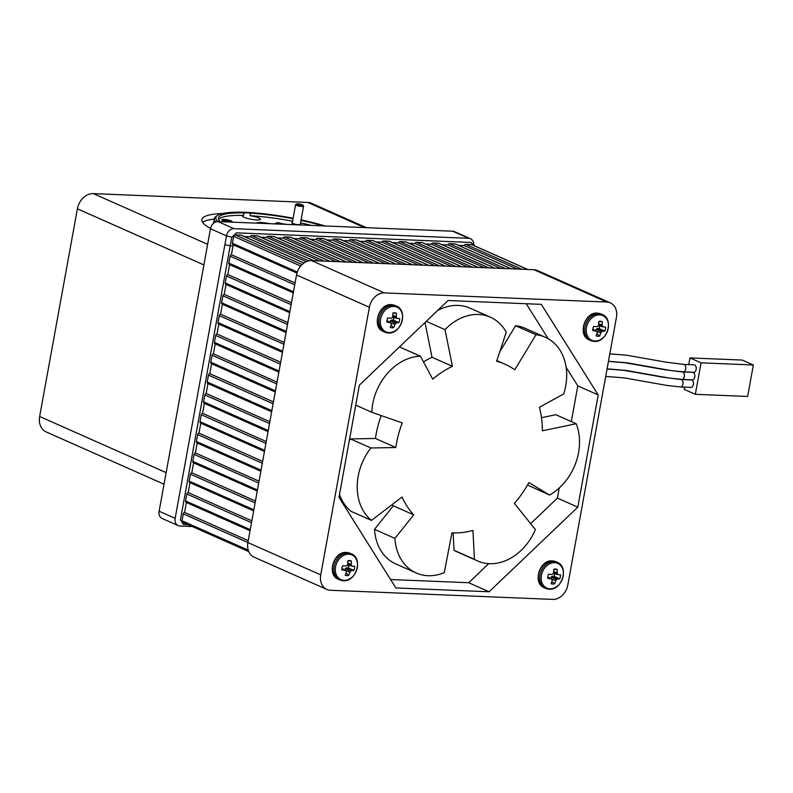 <?xml version="1.0" encoding="UTF-8"?>
<svg xmlns="http://www.w3.org/2000/svg" width="793" height="793" viewBox="0 0 793 793"><rect width="100%" height="100%" fill="white"/><g stroke="black" fill="none" stroke-linecap="round" stroke-linejoin="round"><path stroke-width="1.19" d="M598.695 323.742L602.204 325.051A22.105 14.601 -89.2 0 0 602.214 321.621A7.761 6.076 113.9 0 0 600.539 321.254A7.761 6.076 113.9 0 0 600.261 321.254A7.761 6.076 113.9 0 0 598.745 321.482A22.105 11.578 93.7 0 1 598.616 324.902L598.576 325.071A22.045 12.103 120.2 0 1 598.11 326.082L597.863 326.31A22.045 7.226 168.1 0 1 596.901 326.666L596.742 326.686A22.105 2.548 -172.7 0 1 593.56 326.429A7.761 6.076 113.9 0 0 592.936 328.5A7.761 6.076 113.9 0 0 592.807 330.602A22.105 5.561 13.4 0 0 595.959 331.008L592.847 329.075M599.716 314.871A13.521 10.587 113.9 0 0 586.473 327.499A13.521 10.587 113.9 0 0 594.968 341.03A13.521 10.587 113.9 0 0 608.211 328.391A13.521 10.587 113.9 0 0 599.716 314.871M602.204 325.051L598.685 323.911M598.566 325.09L602.452 326.26A22.045 12.014 -115.5 0 0 602.224 325.219M602.452 326.26L598.487 325.269M603.354 326.954L603.295 326.934A22.045 2.766 -155 0 0 602.611 326.508M603.295 326.934L598.289 325.517M595.444 330.8L596.475 329.026L597.892 328.471L602.621 331.286A22.105 5.561 13.4 0 0 604.781 331.087A7.761 6.076 113.9 0 0 605.535 326.924A22.105 2.548 -172.7 0 1 603.404 326.964M602.621 331.286L597.744 328.5M596.475 329.026L601.659 331.732A22.045 10.23 -6.2 0 0 602.492 331.325M601.659 331.732L596.237 329.254M595.503 330.641L600.826 332.911A22.045 15.107 -58.8 0 0 601.421 331.97M600.826 332.911L596.376 331.196M597.07 331.791L597.07 331.791A22.045 9.01 69.7 0 1 597.179 332.763L597.159 332.921A22.105 11.578 93.7 0 1 596.128 335.895A7.761 6.076 113.9 0 0 597.803 336.262A7.761 6.076 113.9 0 0 599.597 336.044A22.105 14.601 -89.2 0 0 600.747 333.07M393.834 306.415A13.521 10.587 113.9 0 0 380.59 319.054A13.521 10.587 113.9 0 0 389.085 332.574A13.521 10.587 113.9 0 0 402.329 319.946A13.521 10.587 113.9 0 0 393.834 306.415M392.803 315.287L396.322 316.595A22.105 14.601 -89.2 0 0 396.322 313.166A7.761 6.076 113.9 0 0 394.646 312.799A7.761 6.076 113.9 0 0 394.369 312.799A7.761 6.076 113.9 0 0 392.862 313.027A22.105 11.578 93.7 0 1 392.733 316.447L392.684 316.615A22.045 12.103 120.2 0 1 392.218 317.626L391.98 317.854A22.045 7.226 168.1 0 1 391.018 318.211L390.85 318.231A22.105 2.548 -172.7 0 1 387.678 317.973A7.761 6.076 113.9 0 0 387.053 320.055A7.761 6.076 113.9 0 0 386.915 322.146A22.105 5.561 13.4 0 0 390.067 322.553L386.964 320.62M396.322 316.595L392.793 315.455M392.674 316.635L396.569 317.805A22.045 12.014 -115.5 0 0 396.331 316.774M396.569 317.805L392.594 316.813M397.462 318.499L397.402 318.479A22.045 2.766 -155 0 0 396.718 318.052M397.402 318.479L392.396 317.071M389.551 322.345L390.592 320.57L392 320.015L396.738 322.83A22.105 5.561 13.4 0 0 398.899 322.632A7.761 6.076 113.9 0 0 399.652 318.469A22.105 2.548 -172.7 0 1 397.521 318.508M396.738 322.83L391.861 320.045M390.592 320.57L395.776 323.286A22.045 10.23 -6.2 0 0 396.609 322.87M395.776 323.286L390.354 320.798M389.611 322.186L394.934 324.456A22.045 15.107 -58.8 0 0 395.529 323.514M394.934 324.456L390.483 322.751M391.187 323.336L386.974 320.55L391.187 323.336A22.045 9.01 69.7 0 1 391.286 324.307L391.276 324.476A22.105 11.578 93.7 0 1 390.245 327.44A7.761 6.076 113.9 0 0 391.92 327.806A7.761 6.076 113.9 0 0 393.705 327.588A22.105 14.601 -89.2 0 0 394.864 324.615M554.694 562.653A13.521 10.587 113.9 0 0 541.45 575.282A13.521 10.587 113.9 0 0 549.936 588.812A13.521 10.587 113.9 0 0 563.179 576.174A13.521 10.587 113.9 0 0 554.694 562.653M553.663 571.525L557.172 572.833A22.105 14.601 -89.2 0 0 557.182 569.404A7.761 6.076 113.9 0 0 555.506 569.037A7.761 6.076 113.9 0 0 555.229 569.037A7.761 6.076 113.9 0 0 553.722 569.265A22.105 11.578 93.7 0 1 553.583 572.685L553.544 572.853A22.045 12.103 120.2 0 1 553.078 573.864L552.84 574.092A22.045 7.226 168.1 0 1 551.869 574.449L551.71 574.469A22.105 2.548 -172.7 0 1 548.528 574.211A7.761 6.076 113.9 0 0 547.904 576.283A7.761 6.076 113.9 0 0 547.775 578.375A22.105 5.561 13.4 0 0 550.927 578.791L547.824 576.858M557.172 572.833L553.653 571.694M553.534 572.873L557.429 574.043A22.045 12.014 -115.5 0 0 557.192 573.002M557.429 574.043L553.455 573.052M558.322 574.737L553.326 573.329L558.262 574.707A22.045 2.766 -155 0 0 557.578 574.281M558.262 574.707L553.256 573.299M550.411 578.583L551.442 576.808L552.86 576.253L557.598 579.068A22.105 5.561 13.4 0 0 559.749 578.87A7.761 6.076 113.9 0 0 560.512 574.707A22.105 2.548 -172.7 0 1 558.381 574.747M557.598 579.068L552.711 576.273M551.442 576.808L556.627 579.514A22.045 10.23 -6.2 0 0 557.459 579.098M556.627 579.514L551.204 577.036M550.471 578.414L555.794 580.694A22.045 15.107 -58.8 0 0 556.389 579.742M555.794 580.694L551.343 578.979M552.037 579.564L547.834 576.789L552.037 579.564A22.045 9.01 69.7 0 1 552.146 580.545L552.126 580.704A22.105 11.578 93.7 0 1 551.095 583.678A7.761 6.076 113.9 0 0 552.78 584.044A7.761 6.076 113.9 0 0 554.565 583.817A22.105 14.601 -89.2 0 0 555.715 580.853M348.801 554.198A13.521 10.587 113.9 0 0 335.558 566.826A13.521 10.587 113.9 0 0 344.053 580.357A13.521 10.587 113.9 0 0 357.296 567.719A13.521 10.587 113.9 0 0 348.801 554.198M347.78 563.07L351.289 564.378A22.105 14.601 -89.2 0 0 351.299 560.948A7.761 6.076 113.9 0 0 349.614 560.582A7.761 6.076 113.9 0 0 349.346 560.582A7.761 6.076 113.9 0 0 347.83 560.81A22.105 11.578 93.7 0 1 347.701 564.229L347.661 564.398A22.045 12.103 120.2 0 1 347.195 565.409L346.947 565.637A22.045 7.226 168.1 0 1 345.986 565.994L345.827 566.014A22.105 2.548 -172.7 0 1 342.645 565.756A7.761 6.076 113.9 0 0 342.021 567.828A7.761 6.076 113.9 0 0 341.892 569.929A22.105 5.561 13.4 0 0 345.034 570.336L341.932 568.403L345.034 570.336M351.289 564.378L347.77 563.238M347.651 564.418L351.537 565.587A22.045 12.014 -115.5 0 0 351.309 564.547M351.537 565.587L347.572 564.596M352.429 566.281L347.443 564.874L352.379 566.252A22.045 2.766 -155 0 0 351.695 565.825M352.379 566.252L347.374 564.844M344.529 570.127L345.56 568.353L346.977 567.798L351.705 570.613A22.105 5.561 13.4 0 0 353.866 570.415A7.761 6.076 113.9 0 0 354.62 566.252A22.105 2.548 -172.7 0 1 352.488 566.291M351.705 570.613L346.828 567.818M345.56 568.353L350.744 571.059A22.045 10.23 -6.2 0 0 351.577 570.643M350.744 571.059L345.322 568.581M344.588 569.959L349.911 572.239A22.045 15.107 -58.8 0 0 350.506 571.297M349.911 572.239L345.461 570.524M345.193 570.385L346.154 571.119A22.045 9.01 69.7 0 1 346.263 572.09L346.244 572.249A22.105 11.578 93.7 0 1 345.213 575.222A7.761 6.076 113.9 0 0 346.888 575.589A7.761 6.076 113.9 0 0 348.672 575.361A22.105 14.601 -89.2 0 0 349.832 572.397M215.656 221.981A73.214 13.471 -169.7 0 1 214.348 218.66A73.214 13.471 -169.7 0 1 216.073 216.41L217.55 215.418A71.915 13.223 10.3 0 0 217.788 221.564M230.922 222.01A4.362 0.803 10.3 0 0 224.32 220.414A4.362 0.803 10.3 0 0 222.774 220.533M229.911 222.01A5.204 0.962 10.3 0 0 231.952 221.792A5.204 0.962 10.3 0 0 229.792 220.385A5.204 0.962 10.3 0 0 223.993 219.383A5.204 0.962 10.3 0 0 221.891 219.958A5.204 0.962 10.3 0 0 229.911 222.01M292.349 222.446A4.56 0.843 10.3 0 0 291.854 222.902A4.56 0.843 10.3 0 0 298.872 224.697A4.56 0.843 10.3 0 0 300.656 224.498A4.56 0.843 10.3 0 0 300.359 223.904M270.106 223.705A9.367 1.725 10.3 0 0 263.058 222.764A9.367 1.725 10.3 0 0 262.433 222.744M250.479 213.168A9.11 1.675 10.3 0 0 246.732 212.802A9.11 1.675 10.3 0 0 244.036 212.901L243.58 215.418A9.11 1.675 10.3 0 0 242.489 215.983A9.11 1.675 10.3 0 0 247.208 218.372A9.11 1.675 10.3 0 0 256.635 219.919A9.11 1.675 10.3 0 0 260.421 219.245A9.11 1.675 10.3 0 0 250.023 215.686L250.479 213.168A69.308 12.747 10.3 0 1 293.033 218.719M293.113 218.253A71.915 13.223 10.3 0 0 245.711 212.346A71.915 13.223 10.3 0 0 217.55 215.418M302.886 205.129L303.531 206.031A4.064 0.743 -169.7 0 1 303.58 206.18A4.064 0.743 -169.7 0 1 302.44 206.487A4.064 0.743 -169.7 0 1 298.009 205.873A4.064 0.743 -169.7 0 1 295.571 204.723A4.064 0.743 -169.7 0 1 295.67 204.604L296.592 203.979A3.251 0.595 10.3 0 0 298.188 204.931A3.251 0.595 10.3 0 0 302.014 205.496A3.251 0.595 10.3 0 0 302.886 205.129A3.251 0.595 10.3 0 0 300.686 204.257A3.251 0.595 10.3 0 0 297.425 203.841A3.251 0.595 10.3 0 0 296.592 203.979M275.478 223.923A4.064 0.743 -169.7 0 1 275.3 223.646A4.064 0.743 -169.7 0 1 275.399 223.517L276.321 222.902A3.251 0.595 10.3 0 0 278.789 224.062M282.625 224.221A3.251 0.595 10.3 0 0 282.615 224.042A3.251 0.595 10.3 0 0 279.979 223.081A3.251 0.595 10.3 0 0 276.618 222.803A3.251 0.595 10.3 0 0 276.321 222.902M691.932 380.045A3.747 2.22 92.4 0 1 693.459 384.189A3.747 2.22 92.4 0 1 691.119 387.4L680.662 386.974A3.747 2.22 92.4 0 0 683.001 383.762A3.747 2.22 92.4 0 0 681.474 379.619A3.747 2.22 92.4 0 0 680.969 379.5L691.427 379.926A3.747 2.22 92.4 0 1 691.932 380.045M693.3 372.492A3.747 2.22 92.4 0 1 694.837 376.635A3.747 2.22 92.4 0 1 692.487 379.857L682.03 379.421A3.747 2.22 92.4 0 0 684.379 376.209A3.747 2.22 92.4 0 0 682.842 372.066A3.747 2.22 92.4 0 0 682.337 371.947L692.795 372.373A3.747 2.22 92.4 0 1 693.3 372.492M694.678 364.939A3.747 2.22 92.4 0 1 696.204 369.082A3.747 2.22 92.4 0 1 693.865 372.304L683.407 371.867A3.747 2.22 92.4 0 0 685.747 368.656A3.747 2.22 92.4 0 0 684.22 364.512A3.747 2.22 92.4 0 0 683.715 364.393L694.172 364.82A3.747 2.22 92.4 0 1 694.678 364.939M437.548 310.578A51.238 40.116 -66.1 0 1 458.205 305.424A51.238 40.116 -66.1 0 1 469.981 308.14L490.371 317.19A51.238 40.116 -66.1 0 1 506.241 332.158L496.626 361.261A89.678 70.21 113.9 0 1 504.953 364.185A89.678 70.21 113.9 0 1 514.776 369.806L535.989 334.755A51.238 40.116 -66.1 0 1 545.336 337.283A51.238 40.116 -66.1 0 1 563.694 393.943L539.409 407.275A89.678 70.21 113.9 0 1 542.353 430.797L576.224 423.749A51.238 40.116 -66.1 0 1 549.539 495.05L528.872 482.56A89.678 70.21 113.9 0 1 514.389 503.357L535.414 529.615A51.238 40.116 -66.1 0 1 477.624 560.978A51.238 40.116 -66.1 0 1 474.422 559.333L472.935 530.438A89.678 70.21 113.9 0 1 451.931 532.827L444.288 572.635A51.238 40.116 -66.1 0 1 416.196 572.992A51.238 40.116 -66.1 0 1 394.924 538.388L413.728 514.835A89.678 70.21 113.9 0 1 402.021 497.033L371.461 520.406A51.238 40.116 -66.1 0 1 370.886 447.986L395.836 447.52A89.678 70.21 113.9 0 1 402.239 422.927L371.778 412.261A51.238 40.116 -66.1 0 1 420.429 356.206L432.73 379.173A89.678 70.21 113.9 0 1 452.416 366.307L444.992 329.64A51.238 40.116 -66.1 0 1 478.605 314.474A51.238 40.116 -66.1 0 1 490.371 317.19M277.243 237.89L283.17 238.128L336.093 261.611M260.778 237.206L266.696 237.454L319.619 260.927M343.131 240.596L349.049 240.834L401.972 264.317M326.657 239.912L332.584 240.16L385.507 263.633M310.192 239.238L316.11 239.486L369.032 262.959M293.717 238.564L299.635 238.802L352.558 262.285M244.303 236.532L250.221 236.78L306.346 261.67M359.606 241.27L365.523 241.508L418.446 264.991M392.545 242.618L398.463 242.866L451.386 266.339M376.07 241.944L381.988 242.182L434.921 265.665M409.019 243.292L414.937 243.54L467.86 267.023M441.959 244.65L447.876 244.888L500.799 268.371M458.423 245.324L464.351 245.572L517.274 269.045M277.064 382.077L213.396 353.837L215.2 343.904L278.868 372.135M280.663 362.252L216.995 334.012L218.809 324.079L282.467 352.31M284.261 342.437L220.603 314.187L222.407 304.264L286.075 332.485M248.239 540.657L184.581 512.417L186.385 502.484L250.053 530.715L186.216 502.415A1.536 1.199 113.9 0 0 186.385 502.475M251.847 520.832L188.179 492.592L189.983 482.659L253.651 510.89L189.824 482.59A1.536 1.199 113.9 0 0 189.993 482.65M255.445 501.017L191.787 472.767L193.591 462.844M193.591 462.825L257.249 491.065L193.423 462.765A1.536 1.199 113.9 0 0 193.591 462.825M259.053 481.192L195.385 452.952L197.189 443.019M197.189 443L260.857 471.24L197.031 442.95A1.536 1.199 113.9 0 0 197.189 443M262.652 461.367L198.984 433.127L200.788 423.194M200.798 423.184L264.456 451.425L200.629 423.125A1.536 1.199 113.9 0 0 200.798 423.184M266.25 441.542L202.592 413.302L204.396 403.369M269.858 421.727L206.19 393.477A1.536 1.199 113.9 0 0 204.881 394.904L203.623 401.843A1.536 1.199 113.9 0 0 204.396 403.359L268.064 431.6M273.456 401.902L209.798 373.662A1.536 1.199 113.9 0 0 208.48 375.089L207.221 382.018A1.536 1.199 113.9 0 0 208.004 383.534L271.662 411.775M206.19 393.477L207.994 383.554M213.396 353.837A1.536 1.199 113.9 0 0 212.088 355.264L210.819 362.203A1.536 1.199 113.9 0 0 211.602 363.709L275.27 391.95M209.798 373.662L211.602 363.729M287.869 322.612L224.201 294.372L226.005 284.439L289.673 312.66M291.467 302.787L227.809 274.547L229.613 264.614L293.281 292.845L229.445 264.545A1.536 1.199 113.9 0 0 229.613 264.604M247.892 542.561L320.739 574.885A15.374 12.034 113.9 0 0 326.865 589.437L254.018 557.122A15.374 12.034 -66.1 0 1 247.892 542.561L296.523 274.963A15.374 12.034 -66.1 0 1 311.58 260.6L384.427 292.914A15.374 12.034 113.9 0 0 369.379 307.278L296.523 274.963M326.865 589.437A15.374 12.034 113.9 0 0 330.394 590.26L552.751 599.389A15.374 12.034 113.9 0 0 567.808 585.026L616.439 317.418A15.374 12.034 113.9 0 0 610.323 302.867A15.374 12.034 113.9 0 0 606.784 302.044L533.937 269.729L311.58 260.6M533.937 269.729A15.374 12.034 -66.1 0 1 537.476 270.542L610.323 302.867M606.784 302.044L384.427 292.914M320.739 574.885L369.379 307.278M541.332 304.353L598.2 394.944L577.81 507.163L489.093 591.776L395.856 587.95L338.978 497.36L359.378 385.14L448.085 300.527L541.332 304.353M355.74 405.144L371.778 412.261M381.205 415.562A89.678 70.21 113.9 0 0 375.436 438.47L395.836 447.52M375.436 438.47L350.496 438.935L370.886 447.986M371.461 520.406L351.061 511.356A51.238 40.116 -66.1 0 1 339.513 494.426M349.316 440.482A51.238 40.116 -66.1 0 1 350.496 438.935M392.208 504.546A89.678 70.21 113.9 0 0 393.328 505.785L413.728 514.835M393.328 505.785L374.524 529.337L394.924 538.388M416.196 572.992L395.796 563.942A51.238 40.116 -66.1 0 1 374.524 529.337M453.13 532.886L454.032 550.283L474.422 559.333M477.624 560.978L457.224 551.928A51.238 40.116 -66.1 0 1 454.032 550.283M527.514 485.019L549.539 495.05M541.49 417.683L555.824 414.709L576.224 423.749M499.689 351.983L515.589 325.705A51.238 40.116 -66.1 0 1 524.946 328.233L545.336 337.283M515.589 325.705L535.989 334.755M426.267 321.334L444.992 329.64M452.416 366.307L432.026 357.256L424.998 322.553M432.026 357.256A89.678 70.21 113.9 0 0 423.492 361.915M399.157 347.195A51.238 40.116 -66.1 0 1 400.029 347.156L420.429 356.206M566.143 367.318L577.8 385.894L598.2 394.944M577.8 385.894L571.317 421.579M559.253 487.982L557.41 498.113L577.81 507.163M557.41 498.113L530.636 523.648M488.696 563.654L468.703 582.726L489.093 591.776M468.703 582.726L390.562 579.524M526.225 303.729L548.191 338.73M688.74 364.602L689.95 357.921L742.248 360.062L753.35 364.988L747.63 396.46L695.332 394.309L684.23 389.383L684.646 387.143M689.95 357.921L701.052 362.837L695.332 394.309M753.35 364.988L701.052 362.837M425.484 243.976L431.402 244.214L484.335 267.697M295.075 282.962L231.407 254.722L233.211 244.789M241.617 235.412A1.536 1.199 113.9 0 0 240.973 235.124L235.204 234.887A1.536 1.199 113.9 0 0 233.697 236.324L232.438 243.263A1.536 1.199 113.9 0 0 233.221 244.779L296.978 273.06M366.435 227.66L311.471 203.286A16.266 12.738 113.9 0 0 307.734 202.423L93.326 193.611A16.266 12.738 113.9 0 0 77.397 208.817L39.65 416.503A16.266 12.738 113.9 0 0 46.123 431.907L164.032 484.216M224.875 244.71A8.138 1.497 10.3 0 0 233.013 245.899M222.615 213.515A81.352 14.968 10.3 0 0 201.908 219.592A81.352 14.968 10.3 0 0 210.512 228.473M214.269 219.066A81.352 14.968 10.3 0 0 202.631 222.318M325.11 225.965A71.915 13.223 10.3 0 0 301.082 219.879M244.036 212.901A69.308 12.747 10.3 0 0 218.422 218.095A69.308 12.747 10.3 0 0 220.038 221.653M322.85 225.876A69.308 12.747 10.3 0 0 301.003 220.355M256.456 223.15A32.543 5.987 10.3 0 1 261.363 222.318A9.367 1.725 10.3 0 0 264.872 223.497M286.432 224.379A32.543 5.987 10.3 0 0 281.991 223.666M250.023 215.686A69.308 12.747 -169.7 0 1 292.567 221.237M300.547 222.873A69.308 12.747 -169.7 0 1 311.401 225.4M218.531 219.413A69.308 12.747 -169.7 0 1 243.58 215.418M202.592 413.302A1.536 1.199 113.9 0 0 201.273 414.729L200.014 421.668A1.536 1.199 113.9 0 0 200.629 423.125M198.984 433.127A1.536 1.199 113.9 0 0 197.675 434.554L196.416 441.493A1.536 1.199 113.9 0 0 197.031 442.95M195.385 452.952A1.536 1.199 113.9 0 0 194.077 454.379L192.808 461.308A1.536 1.199 113.9 0 0 193.423 462.765M191.787 472.767A1.536 1.199 113.9 0 0 190.469 474.194L189.21 481.133A1.536 1.199 113.9 0 0 189.824 482.59M188.179 492.592A1.536 1.199 113.9 0 0 186.87 494.019L185.612 500.958A1.536 1.199 113.9 0 0 186.216 502.415M184.581 512.417A1.536 1.199 113.9 0 0 183.262 513.844L182.003 520.783A1.536 1.199 113.9 0 0 182.618 522.24L248.734 551.571M422.798 242.856A1.536 1.199 113.9 0 0 422.144 242.569L416.384 242.331A1.536 1.199 113.9 0 0 414.937 243.54M455.737 244.204A1.536 1.199 113.9 0 0 455.093 243.917L449.324 243.679A1.536 1.199 113.9 0 0 447.876 244.888M472.212 244.888A1.536 1.199 113.9 0 0 471.557 244.601L465.798 244.363A1.536 1.199 113.9 0 0 464.351 245.572M439.272 243.53A1.536 1.199 113.9 0 0 438.618 243.243L432.859 243.005A1.536 1.199 113.9 0 0 431.402 244.214M406.333 242.182A1.536 1.199 113.9 0 0 405.679 241.895L399.91 241.657A1.536 1.199 113.9 0 0 398.463 242.866M373.384 240.824A1.536 1.199 113.9 0 0 372.74 240.537L366.971 240.299A1.536 1.199 113.9 0 0 365.523 241.508M389.859 241.508A1.536 1.199 113.9 0 0 389.204 241.211L383.445 240.983A1.536 1.199 113.9 0 0 381.988 242.182M231.407 254.722A1.536 1.199 113.9 0 0 230.099 256.149L228.84 263.088A1.536 1.199 113.9 0 0 229.445 264.545M227.809 274.547A1.536 1.199 113.9 0 0 226.491 275.974L225.232 282.913A1.536 1.199 113.9 0 0 226.015 284.419M224.201 294.372A1.536 1.199 113.9 0 0 222.892 295.799L221.634 302.738A1.536 1.199 113.9 0 0 222.407 304.244M220.603 314.187A1.536 1.199 113.9 0 0 219.284 315.614L218.025 322.553A1.536 1.199 113.9 0 0 218.809 324.069M216.995 334.012A1.536 1.199 113.9 0 0 215.686 335.439L214.427 342.378A1.536 1.199 113.9 0 0 215.2 343.894M307.506 238.118A1.536 1.199 113.9 0 0 306.851 237.831L301.092 237.593A1.536 1.199 113.9 0 0 299.635 238.802M340.445 239.476A1.536 1.199 113.9 0 0 339.791 239.189L334.031 238.951A1.536 1.199 113.9 0 0 332.584 240.16M356.919 240.15A1.536 1.199 113.9 0 0 356.265 239.863L350.496 239.625A1.536 1.199 113.9 0 0 349.049 240.834M323.97 238.802A1.536 1.199 113.9 0 0 323.326 238.515L317.557 238.277A1.536 1.199 113.9 0 0 316.11 239.486M274.556 236.77A1.536 1.199 113.9 0 0 273.912 236.483L268.143 236.245A1.536 1.199 113.9 0 0 266.696 237.454M291.031 237.444A1.536 1.199 113.9 0 0 290.377 237.157L284.618 236.919A1.536 1.199 113.9 0 0 283.17 238.128M258.092 236.096A1.536 1.199 113.9 0 0 257.438 235.808L251.678 235.571A1.536 1.199 113.9 0 0 250.221 236.78M188.02 524.639L183.411 524.451L180.447 519.722L231.774 237.246L236.403 232.835L471.121 242.47L474.145 245.671M192.273 526.522L179.981 526.017A7.682 6.017 -66.1 0 1 178.217 525.61A7.682 6.017 -66.1 0 1 175.154 518.325L226.491 235.858A7.682 6.017 -66.1 0 1 234.014 228.681L468.722 238.316A7.682 6.017 -66.1 0 1 470.487 238.723A7.682 6.017 -66.1 0 1 473.51 242.698L474.065 245.166M178.217 525.61L162.188 518.493A7.682 6.017 -66.1 0 1 159.125 511.217L210.462 228.751A7.682 6.017 -66.1 0 1 217.986 221.564L452.694 231.209A7.682 6.017 -66.1 0 1 454.468 231.615L470.487 238.723M346.977 567.798L348.226 567.847A5.759 4.51 113.9 0 0 348.761 565.25M347.83 560.899L351.299 560.948M346.154 571.119L341.942 568.333L346.006 570.871M345.986 573.101L348.672 575.361M348.226 567.847L353.866 570.415M552.86 576.253L554.119 576.303A5.759 4.51 113.9 0 0 554.644 573.706M553.722 569.354L557.182 569.404M551.869 581.547L554.565 583.817M554.119 576.303L559.749 578.87M392 320.015L393.259 320.065A5.759 4.51 113.9 0 0 393.794 317.468M392.862 313.116L396.322 313.166M391.008 325.318L393.705 327.588M393.259 320.065L398.899 322.632M592.857 329.036L596.921 331.543M596.901 333.774L599.597 336.044M597.892 328.471L599.141 328.52A5.759 4.51 113.9 0 0 599.677 325.923M598.745 321.571L602.214 321.621M599.141 328.52L604.781 331.087M589.338 339.989C577.294 335.598 584.5 311.748 597.367 313.116L600.896 313.929A14.254 11.161 113.9 0 0 597.615 313.176A14.254 11.161 113.9 0 0 583.658 326.488A14.254 11.161 113.9 0 0 589.338 339.989L594.244 341.416C607.111 342.784 614.317 318.935 602.284 314.543A14.254 11.161 113.9 0 0 599.002 313.79A14.254 11.161 113.9 0 0 585.046 327.103A14.254 11.161 113.9 0 0 590.726 340.603A14.254 11.161 113.9 0 0 593.997 341.357M377.775 318.033A14.254 11.161 113.9 0 0 383.445 331.533C371.411 327.142 378.618 303.293 391.484 304.661L395.003 305.483A14.254 11.161 113.9 0 0 391.732 304.72A14.254 11.161 113.9 0 0 377.775 318.033M383.445 331.533L388.362 332.961C401.228 334.339 408.435 310.489 396.391 306.098A14.254 11.161 113.9 0 0 393.12 305.335A14.254 11.161 113.9 0 0 379.163 318.647A14.254 11.161 113.9 0 0 384.833 332.148A14.254 11.161 113.9 0 0 388.114 332.901M538.635 574.271A14.254 11.161 113.9 0 0 544.305 587.772C532.272 583.38 539.478 559.531 552.334 560.899L555.863 561.712A14.254 11.161 113.9 0 0 552.592 560.958A14.254 11.161 113.9 0 0 538.635 574.271M544.305 587.772L549.222 589.199C562.088 590.567 569.285 566.717 557.251 562.326A14.254 11.161 113.9 0 0 553.98 561.573A14.254 11.161 113.9 0 0 540.023 574.885A14.254 11.161 113.9 0 0 545.693 588.386A14.254 11.161 113.9 0 0 548.964 589.14M332.743 565.815A14.254 11.161 113.9 0 0 338.423 579.316C326.379 574.925 333.585 551.076 346.452 552.443L349.981 553.256A14.254 11.161 113.9 0 0 346.7 552.503A14.254 11.161 113.9 0 0 332.743 565.815M338.423 579.316L343.329 580.744C356.196 582.112 363.402 558.262 351.368 553.871A14.254 11.161 113.9 0 0 348.087 553.117A14.254 11.161 113.9 0 0 334.131 566.43A14.254 11.161 113.9 0 0 339.81 579.931A14.254 11.161 113.9 0 0 343.082 580.684M364.463 227.581L307.734 202.423M207.627 244.323L93.326 193.611M203.88 264.921L77.397 208.817M166.143 472.618L39.65 416.503M208.48 375.089L273.119 403.756M271.86 410.695L207.221 382.018M204.881 394.904L269.521 423.581M268.262 430.52L203.623 401.843M201.273 414.729L265.913 443.406M264.654 450.345L200.014 421.668M197.675 434.554L262.314 463.231M261.056 470.17L196.416 441.493M194.077 454.379L258.706 483.046M257.447 489.985L192.808 461.308M190.469 474.194L255.108 502.871M253.849 509.81L189.21 481.133M186.87 494.019L251.51 522.696M250.241 529.635L185.612 500.958M183.262 513.844L247.902 542.521M248.229 550.154L182.003 520.783M478.229 267.439L422.144 242.569M511.168 268.797L455.093 243.917M527.632 269.471L471.557 244.601M494.693 268.123L438.618 243.243M461.754 266.765L405.679 241.895M428.815 265.417L372.74 240.537M445.279 266.091L389.204 241.211M232.438 243.263L297.306 272.039M228.84 263.088L293.469 291.765M225.232 282.913L289.871 311.59M221.634 302.738L286.273 331.405M218.025 322.553L282.665 351.23M214.427 342.378L279.067 371.055M210.819 362.203L275.458 390.88M472.459 267.211L416.384 242.331M505.399 268.559L449.324 243.679M521.873 269.233L465.798 244.363M488.934 267.885L432.859 243.005M455.985 266.527L399.91 241.657M423.046 265.179L366.971 240.299M439.52 265.853L383.445 240.983M233.697 236.324L300.696 266.051M230.099 256.149L294.738 284.826M226.491 275.974L291.13 304.651M222.892 295.799L287.532 324.466M219.284 315.614L283.924 344.291M215.686 335.439L280.325 364.116M212.088 355.264L276.727 383.941M235.204 234.887L302.093 264.565M303.927 263.058L240.973 235.124M301.092 237.593L357.167 262.473M362.926 262.711L306.851 237.831M334.031 238.951L390.106 263.821M395.866 264.059L339.791 239.189M350.496 239.625L406.571 264.505M412.34 264.743L356.265 239.863M317.557 238.277L373.632 263.147M379.401 263.385L323.326 238.515M268.143 236.245L324.218 261.115M329.987 261.353L273.912 236.483M284.618 236.919L340.693 261.799M346.452 262.037L290.377 237.157M251.678 235.571L308.715 260.867M313.513 260.679L257.438 235.808M210.462 228.751L226.491 235.858L231.774 237.246M159.125 511.217L175.154 518.325M217.986 221.564L234.014 228.681M452.694 231.209L468.722 238.316M213.505 223.309L214.348 218.66M295.571 204.723L292.221 223.19M605.723 376.388L624.597 377.944L667.042 385.467L680.662 386.974M607.091 368.834L625.964 370.39L668.41 377.924L682.03 379.421M608.469 361.281L627.332 362.837L669.788 370.371L683.407 371.867M496.844 360.587L504.953 364.185M609.817 353.856L626.529 355.205L666.229 362.183L683.715 364.393M608.449 361.41L625.162 362.758L664.861 369.736L682.337 371.947M607.071 368.963L623.784 370.311L663.493 377.29L680.969 379.5M303.58 206.18L300.22 224.647M422.5 242.648L478.407 267.449M455.44 244.006L511.356 268.807M471.914 244.68L527.821 269.481M438.975 243.322L494.882 268.123M406.026 241.974L461.942 266.775M373.087 240.616L428.993 265.427M389.561 241.3L445.468 266.101M233.053 244.72L296.969 273.079M225.846 284.37L289.673 312.68M207.835 383.475L271.662 411.795M204.227 403.3L268.054 431.62M222.238 304.185L286.065 332.505M218.64 324.01L282.467 352.33M215.042 343.835L278.868 372.145M211.434 363.66L275.26 391.97M241.32 235.214L303.987 263.008M307.208 237.92L363.115 262.721M340.147 239.268L396.054 264.069M356.622 239.942L412.529 264.743M323.673 238.594L379.589 263.395M274.259 236.562L330.175 261.363M290.734 237.236L346.64 262.037M257.794 235.888L313.701 260.689M351.368 553.871L349.981 553.256M547.834 576.789L551.888 579.326M557.251 562.326L555.863 561.712M386.974 320.55L391.038 323.088M396.391 306.098L395.003 305.483M602.284 314.543L600.896 313.929"/></g></svg>
